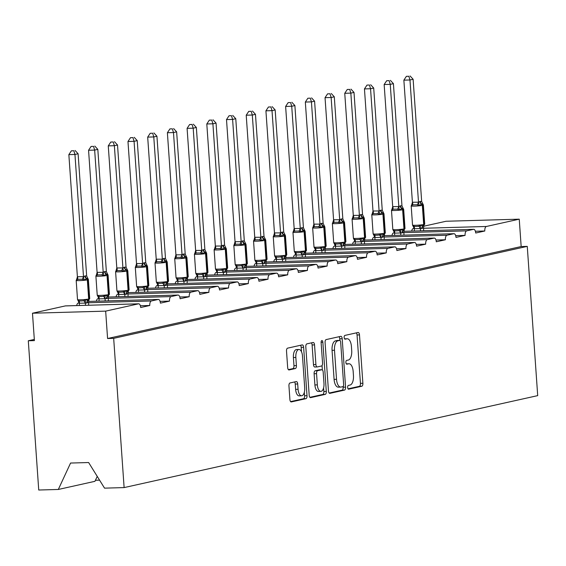 <?xml version="1.0" encoding="UTF-8"?>
<svg xmlns="http://www.w3.org/2000/svg" width="566" height="566" viewBox="0 0 566 566"><rect width="100%" height="100%" fill="white"/><g stroke="black" fill="none" stroke-linecap="round" stroke-linejoin="round"><path stroke-width="0.85" d="M347.651 387.491A1.889 0.877 88.4 0 0 348.571 389.189A1.889 0.877 88.4 0 0 348.649 389.182L361.823 386.245A2.703 1.252 88.4 0 0 362.877 383.288L359.488 334.902A2.703 1.252 88.4 0 0 358.172 332.475A2.703 1.252 88.4 0 0 358.066 332.49L344.885 335.419A1.889 0.877 88.4 0 0 344.149 337.492A1.889 0.877 88.4 0 0 345.076 339.19A1.889 0.877 88.4 0 0 345.154 339.183L346.859 338.801A8.653 4.004 88.4 0 1 347.213 338.758A8.653 4.004 88.4 0 1 351.429 346.519L351.705 350.552A8.653 4.004 88.4 0 1 348.345 360.04L346.64 360.415A1.889 0.877 88.4 0 0 345.897 362.495A1.889 0.877 88.4 0 0 346.824 364.193A1.889 0.877 88.4 0 0 346.901 364.179L348.606 363.804A8.653 4.004 88.4 0 1 348.96 363.754A8.653 4.004 88.4 0 1 353.177 371.522L353.453 375.555A8.653 4.004 88.4 0 1 350.092 385.036L348.387 385.418A1.889 0.877 88.4 0 0 347.651 387.491M290.004 382.97A2.703 1.252 88.4 0 0 288.95 385.934L289.905 399.511A2.703 1.252 88.4 0 0 291.221 401.938A2.703 1.252 88.4 0 0 291.327 401.924L305.965 398.669A2.703 1.252 88.4 0 0 307.013 395.705L303.631 347.319A2.703 1.252 88.4 0 0 302.315 344.899A2.703 1.252 88.4 0 0 302.202 344.906L287.57 348.161A2.703 1.252 88.4 0 0 286.516 351.125L287.662 367.525A2.703 1.252 88.4 0 0 288.985 369.952A2.703 1.252 88.4 0 0 289.092 369.938L295.353 368.544A2.703 1.252 88.4 0 0 296.407 365.579L295.841 357.45A7.231 3.346 88.4 0 1 298.947 349.484A7.231 3.346 88.4 0 1 302.47 355.972L304.699 387.823A7.231 3.346 88.4 0 1 301.586 395.79A7.231 3.346 88.4 0 1 298.07 389.302L297.695 383.996A2.703 1.252 88.4 0 0 296.379 381.569A2.703 1.252 88.4 0 0 296.266 381.583L290.004 382.97M527.264 246.38L113.674 338.341L124.117 487.588L537.7 395.627L527.264 246.38L521.166 246.557L519.248 219.169L486.406 226.471A4.132 1.91 88.4 0 0 484.8 230.999L475.702 233.022A4.132 1.91 -91.6 0 0 473.692 229.315A4.132 1.91 -91.6 0 0 473.523 229.336L466.702 230.857A4.132 1.91 88.4 0 0 465.089 235.385L455.998 237.409A4.132 1.91 -91.6 0 0 453.982 233.701A4.132 1.91 -91.6 0 0 453.812 233.723L446.991 235.237A4.132 1.91 88.4 0 0 445.385 239.765L436.287 241.788A4.132 1.91 -91.6 0 0 434.278 238.081A4.132 1.91 -91.6 0 0 434.108 238.102L427.288 239.616A4.132 1.91 88.4 0 0 425.682 244.151L416.583 246.168A4.132 1.91 -91.6 0 0 414.574 242.46A4.132 1.91 -91.6 0 0 414.404 242.481L407.577 244.003A4.132 1.91 88.4 0 0 405.971 248.531L396.879 250.554A4.132 1.91 -91.6 0 0 394.863 246.847A4.132 1.91 -91.6 0 0 394.693 246.868L387.873 248.382A4.132 1.91 88.4 0 0 386.267 252.91L377.168 254.933A4.132 1.91 -91.6 0 0 375.159 251.226A4.132 1.91 -91.6 0 0 374.989 251.247L368.169 252.761A4.132 1.91 88.4 0 0 366.556 257.297L357.464 259.313A4.132 1.91 -91.6 0 0 355.448 255.606A4.132 1.91 -91.6 0 0 355.278 255.627L348.458 257.148A4.132 1.91 88.4 0 0 346.852 261.676L337.753 263.699A4.132 1.91 -91.6 0 0 335.744 259.992A4.132 1.91 -91.6 0 0 335.574 260.013L328.754 261.527A4.132 1.91 88.4 0 0 327.148 266.055L318.05 268.079A4.132 1.91 -91.6 0 0 316.04 264.372A4.132 1.91 -91.6 0 0 315.87 264.393L309.043 265.907A4.132 1.91 88.4 0 0 307.437 270.442L298.346 272.458A4.132 1.91 -91.6 0 0 296.329 268.751A4.132 1.91 -91.6 0 0 296.16 268.772L289.339 270.293A4.132 1.91 88.4 0 0 287.733 274.821L278.635 276.845A4.132 1.91 -91.6 0 0 276.625 273.137A4.132 1.91 -91.6 0 0 276.456 273.159L269.635 274.673A4.132 1.91 88.4 0 0 268.022 279.201L258.931 281.224A4.132 1.91 -91.6 0 0 256.914 277.517A4.132 1.91 -91.6 0 0 256.752 277.538L249.924 279.052A4.132 1.91 88.4 0 0 248.318 283.587L239.227 285.604A4.132 1.91 -91.6 0 0 237.211 281.896A4.132 1.91 -91.6 0 0 237.041 281.918L230.22 283.439A4.132 1.91 88.4 0 0 228.614 287.967L219.516 289.99A4.132 1.91 -91.6 0 0 217.507 286.283A4.132 1.91 -91.6 0 0 217.337 286.304L210.517 287.818A4.132 1.91 88.4 0 0 208.904 292.346L199.812 294.37A4.132 1.91 -91.6 0 0 197.796 290.662A4.132 1.91 -91.6 0 0 197.626 290.683L190.806 292.197A4.132 1.91 88.4 0 0 189.2 296.733L180.101 298.749A4.132 1.91 -91.6 0 0 178.092 295.042A4.132 1.91 -91.6 0 0 177.922 295.063L171.102 296.584A4.132 1.91 88.4 0 0 169.496 301.112L160.397 303.135A4.132 1.91 -91.6 0 0 158.388 299.428A4.132 1.91 -91.6 0 0 158.218 299.449L151.391 300.963A4.132 1.91 88.4 0 0 149.785 305.491L140.693 307.515A4.132 1.91 -91.6 0 0 138.677 303.808A4.132 1.91 -91.6 0 0 138.507 303.829L105.665 311.13L32.481 313.217L34.399 340.605L28.3 340.774L34.314 339.437M328.464 390.936A2.703 1.252 88.4 0 0 329.78 393.363A2.703 1.252 88.4 0 0 329.893 393.349L344.524 390.094A2.703 1.252 88.4 0 0 345.578 387.13L342.197 338.744A2.703 1.252 88.4 0 0 340.874 336.324A2.703 1.252 88.4 0 0 340.767 336.338L326.136 339.586A2.703 1.252 88.4 0 0 325.082 342.55L328.464 390.936M325.245 394.382L310.614 397.636A2.703 1.252 88.4 0 1 310.501 397.65A2.703 1.252 88.4 0 1 309.185 395.224L305.803 346.838A2.703 1.252 88.4 0 1 306.85 343.873L313.111 342.487A2.703 1.252 88.4 0 1 313.224 342.472A2.703 1.252 88.4 0 1 314.54 344.899L315.913 364.518A2.703 1.252 88.4 0 0 317.229 366.945A2.703 1.252 88.4 0 0 317.342 366.931L321.495 366.004A2.703 1.252 88.4 0 0 322.549 363.039L321.12 342.614A1.889 0.877 88.4 0 1 321.934 340.527A1.889 0.877 88.4 0 1 322.853 342.225L326.299 391.417A2.703 1.252 88.4 0 1 325.245 394.382L322.804 394.452L309.885 397.325M95.428 480.279L99.574 480.159M140.375 305.76L149.785 305.491M160.079 301.381L169.496 301.112M179.79 296.994L189.2 296.733M199.494 292.615L208.904 292.346M219.198 288.236L228.614 287.967M238.909 283.849L248.318 283.587M258.612 279.47L268.022 279.201M278.323 275.09L287.733 274.821M298.027 270.704L307.437 270.442M317.731 266.324L327.148 266.055M337.442 261.945L346.852 261.676M357.146 257.558L366.556 257.297M376.857 253.179L386.267 252.91M396.561 248.799L405.971 248.531M416.265 244.413L425.682 244.151M435.976 240.034L445.385 239.765M455.68 235.654L465.089 235.385M475.383 231.268L484.8 230.999M32.481 313.217L65.331 305.916A4.132 1.91 -91.6 0 1 65.5 305.895A4.132 1.91 -91.6 0 1 65.67 305.902M79.198 302.831L78.214 303.051A4.132 1.91 88.4 0 0 76.7 305.576M98.901 298.452L97.918 298.671A4.132 1.91 88.4 0 0 96.404 301.19M118.612 294.065L117.629 294.285A4.132 1.91 88.4 0 0 116.108 296.81M138.316 289.686L137.333 289.905A4.132 1.91 88.4 0 0 135.819 292.431M158.02 285.306L157.037 285.526A4.132 1.91 88.4 0 0 155.523 288.044M177.731 280.92L176.748 281.139A4.132 1.91 88.4 0 0 175.227 283.665M197.435 276.541L196.452 276.76A4.132 1.91 88.4 0 0 194.937 279.286M217.139 272.161L216.162 272.373A4.132 1.91 88.4 0 0 214.641 274.899M236.85 267.775L235.866 267.994A4.132 1.91 88.4 0 0 234.352 270.52M256.554 263.395L255.57 263.615A4.132 1.91 88.4 0 0 254.056 266.14M276.265 259.016L275.281 259.228A4.132 1.91 88.4 0 0 273.76 261.754M295.968 254.629L294.985 254.849A4.132 1.91 88.4 0 0 293.471 257.374M315.672 250.25L314.689 250.469A4.132 1.91 88.4 0 0 313.175 252.995M335.383 245.87L334.4 246.083A4.132 1.91 88.4 0 0 332.886 248.608M355.087 241.484L354.104 241.703A4.132 1.91 88.4 0 0 352.59 244.229M374.798 237.104L373.815 237.324A4.132 1.91 88.4 0 0 372.294 239.85M394.502 232.725L393.519 232.937A4.132 1.91 88.4 0 0 392.005 235.463M414.206 228.339L413.222 228.558A4.132 1.91 88.4 0 0 411.708 231.084M423.807 226.202L446.072 221.256L519.248 219.169M113.674 338.341L107.582 338.518L105.665 311.13M107.582 338.518L521.166 246.557M97.239 476.388L94.947 481.319L58.312 489.463L38.736 490.022L28.3 340.774M124.117 487.588L104.54 488.147L88.629 462.535L70.58 463.045L58.312 489.463M348.96 363.754L346.519 363.825A8.653 4.004 88.4 0 0 346.3 363.846M347.213 338.758L344.772 338.829A8.653 4.004 88.4 0 0 344.553 338.85L346.859 338.801M348.04 388.842L359.382 386.316A2.703 1.252 88.4 0 0 360.436 383.352L357.054 334.973A2.703 1.252 88.4 0 0 356.354 332.872M339.869 340.407L339.756 338.815A2.703 1.252 88.4 0 0 339.055 336.713M329.164 393.037L342.083 390.165A2.703 1.252 88.4 0 0 343.137 387.201L343.088 386.543M342.897 386.635A1.889 0.877 88.4 0 0 343.633 384.562L340.661 342.09A1.889 0.877 88.4 0 0 339.741 340.392A1.889 0.877 88.4 0 0 339.664 340.399L337.867 340.803A8.653 4.004 88.4 0 0 334.499 350.283L336.529 379.312A8.653 4.004 88.4 0 0 340.746 387.08A8.653 4.004 88.4 0 0 341.1 387.038L342.897 386.635M337.378 340.463A1.889 0.877 88.4 0 0 337.301 340.463A1.889 0.877 88.4 0 0 337.223 340.47L339.664 340.399M340.746 387.08L338.305 387.151A8.653 4.004 88.4 0 1 334.089 379.383L332.058 350.354A8.653 4.004 88.4 0 1 335.426 340.874L337.223 340.47M317.123 366.938L314.901 367.001A2.703 1.252 88.4 0 1 314.795 367.016A2.703 1.252 88.4 0 1 313.472 364.589L312.107 344.963A2.703 1.252 88.4 0 0 311.406 342.862M322.047 365.579L322.351 369.945M323.603 387.887L323.858 391.488L326.299 391.417M317.335 384.88A7.231 3.346 88.4 0 0 320.858 391.368A7.231 3.346 88.4 0 0 323.971 383.401L323.186 372.18A2.703 1.252 88.4 0 0 321.87 369.754A2.703 1.252 88.4 0 0 321.757 369.768L317.604 370.695A2.703 1.252 88.4 0 0 316.557 373.659L317.335 384.88L314.901 384.951A7.231 3.346 88.4 0 0 318.425 391.439L320.858 391.368M319.542 369.831A2.703 1.252 88.4 0 0 319.429 369.824A2.703 1.252 88.4 0 0 319.323 369.839L321.757 369.768M314.901 384.951L314.116 373.73A2.703 1.252 88.4 0 1 315.163 370.765L319.323 369.839M322.804 394.452A2.703 1.252 88.4 0 0 323.858 391.488M301.586 395.79L299.152 395.86A7.231 3.346 88.4 0 1 295.629 389.373L295.254 384.059A2.703 1.252 88.4 0 0 294.561 381.958M298.947 349.484L296.513 349.555A7.231 3.346 88.4 0 0 293.4 357.521L295.841 357.45M288.363 369.626L292.919 368.615A2.703 1.252 88.4 0 0 293.966 365.65L293.4 357.521M301.501 351.79L301.19 347.39A2.703 1.252 88.4 0 0 300.496 345.288M290.599 401.612L303.525 398.74A2.703 1.252 88.4 0 0 304.572 395.775L304.331 392.309M423.12 204.644L421.953 204.071A1.38 1.217 77.5 0 1 422.724 205.288L422.342 205.366A5.922 0.467 176 0 1 414.383 206.123A5.922 0.467 176 0 1 411.192 205.932L412.536 225.098L413.024 226.075L412.798 225.473L414.114 226.372L416.229 226.485L418.691 226.244L420.425 225.261L423.085 225.792A1.38 1.217 -102.5 0 0 423.686 224.539L424.061 224.454A5.922 0.467 -4 0 0 424.726 224.193L423.382 205.019A5.922 0.467 176 0 1 422.724 205.288L424.061 224.454A1.38 1.217 77.5 0 1 423.467 225.707L424.726 224.193M420.255 201.404A3.028 2.674 -102.5 0 0 421.953 204.071L419.045 205.55L417.192 204.779L414.708 204.743L412.614 204.906L411.425 205.769L412.409 202.253L418.515 202.204L420.255 201.404L421.67 201.503L413.123 79.275L409.968 79.976L418.5 202.083M408.836 76.261L406.395 76.325L408.836 76.261L409.968 79.976L403.869 80.153L412.409 202.253M423.715 230.744L423.51 227.744L421.762 228.544L414.305 228.756L412.798 225.473M420.517 230.829L420.354 228.572M414.418 231.006L414.255 228.742M420.425 225.261L420.347 228.445M423.51 227.744L423.955 225.855M418.515 202.204L419.045 205.55M421.67 201.503L423.382 205.019M403.869 80.153L406.395 76.325M410.095 75.978L413.123 79.275M403.417 209.031L402.242 208.458A1.38 1.217 77.5 0 1 403.02 209.668L402.638 209.753A5.922 0.467 176 0 1 394.679 210.502A5.922 0.467 176 0 1 391.488 210.311L392.825 229.485L393.32 230.461L393.094 229.86L394.41 230.758L396.525 230.864L398.98 230.624L400.714 229.64L403.381 230.171A1.38 1.217 -102.5 0 0 403.975 228.919L404.357 228.834A5.922 0.467 -4 0 0 405.015 228.572L403.678 209.406A5.922 0.467 176 0 1 403.02 209.668L404.357 228.834A1.38 1.217 77.5 0 1 403.756 230.086L405.015 228.572M400.544 205.791A3.028 2.674 -102.5 0 0 402.242 208.458L399.341 209.936L397.481 209.158L395.004 209.13L392.903 209.286L391.714 210.149L392.747 206.618L398.804 206.59L400.544 205.791L401.966 205.882L393.42 83.655L390.257 84.355L398.797 206.463M389.125 80.641L386.691 80.712L389.125 80.641L390.257 84.355L384.158 84.532L392.698 206.64M404.011 235.123L403.799 232.124L402.058 232.923L394.601 233.142L393.094 229.86M400.806 235.215L400.65 232.951M394.707 235.385L394.552 233.121M400.714 229.64L400.643 232.824M403.799 232.124L404.244 230.235M398.804 206.59L399.341 209.936M401.966 205.882L403.19 208.43M384.158 84.532L386.691 80.712M390.391 80.358L393.42 83.655M373.61 234.84L373.39 234.239L374.699 235.138L376.815 235.251L379.277 235.003L381.01 234.02L383.67 234.55A1.38 1.217 -102.5 0 0 384.272 233.305L384.654 233.22A5.922 0.467 -4 0 0 385.312 232.951L383.974 213.785A5.922 0.467 176 0 1 383.309 214.047L384.654 233.22A1.38 1.217 77.5 0 1 384.052 234.465L385.312 232.951M383.706 213.41L382.156 212.922L379.63 214.316L377.777 213.538L373.199 213.672L372.011 214.535L373.044 210.998L379.1 210.969L380.84 210.17L382.255 210.269L373.709 88.041L370.553 88.742L379.093 210.849M369.421 85.02L366.987 85.091L369.421 85.02L370.553 88.742L364.454 88.912L372.994 211.019M384.3 239.503L384.095 236.51L382.354 237.303L374.897 237.522L373.39 234.239M381.102 239.595L380.946 237.331M375.003 239.772L374.848 237.508M381.01 234.02L380.932 237.211M384.095 236.51L384.54 234.621M379.1 210.969L379.63 214.316M382.255 210.269L383.974 213.785M364.454 88.912L366.987 85.091M370.68 84.744L373.709 88.041M364.002 217.79L362.834 217.217A1.38 1.217 77.5 0 1 363.605 218.434L363.223 218.511A5.922 0.467 176 0 1 355.264 219.268A5.922 0.467 176 0 1 352.073 219.077L353.417 238.244L353.906 239.22L353.679 238.619L354.995 239.517L357.111 239.63L359.573 239.39L361.306 238.406L363.966 238.937A1.38 1.217 -102.5 0 0 364.568 237.685L364.943 237.6A5.922 0.467 -4 0 0 365.608 237.338L364.263 218.165A5.922 0.467 176 0 1 363.605 218.434L364.943 237.6A1.38 1.217 77.5 0 1 364.341 238.852L365.608 237.338M361.136 214.556A3.028 2.674 -102.5 0 0 362.834 217.217L359.926 218.695L358.066 217.924L355.59 217.889L353.495 218.052L352.3 218.915L353.283 215.398L359.389 215.349L360.754 214.634L362.551 214.648L354.005 92.421L350.842 93.121L359.382 215.229M349.717 89.407L347.276 89.47L349.717 89.407L350.842 93.121L344.751 93.298L353.283 215.398M364.596 243.889L364.384 240.89L362.643 241.689L355.186 241.901L353.679 238.619M361.391 243.974L361.235 241.717M355.299 244.151L355.137 241.887M361.306 238.406L361.228 241.59M364.384 240.89L364.837 239.001M359.389 215.349L359.926 218.695M362.551 214.648L364.263 218.165M344.751 93.298L347.276 89.47M350.977 89.124L354.005 92.421M344.291 222.176L343.123 221.603A1.38 1.217 77.5 0 1 343.895 222.813L343.52 222.898A5.922 0.467 176 0 1 335.56 223.648A5.922 0.467 176 0 1 332.369 223.457L333.707 242.63L334.202 243.606L333.975 243.005L335.284 243.904L337.4 244.01L339.862 243.769L341.595 242.786L344.255 243.316A1.38 1.217 -102.5 0 0 344.857 242.064L345.239 241.979A5.922 0.467 -4 0 0 345.897 241.717L344.56 222.551A5.922 0.467 176 0 1 343.895 222.813L345.239 241.979A1.38 1.217 77.5 0 1 344.637 243.231L345.897 241.717M341.425 218.936A3.028 2.674 -102.5 0 0 343.123 221.603L340.216 223.082L338.362 222.304L335.886 222.275L333.784 222.431L332.596 223.294L333.629 219.764L339.685 219.735L341.425 218.936L342.847 219.028L334.294 96.8L331.138 97.501L339.678 219.608M330.006 93.786L327.572 93.857L330.006 93.786L331.138 97.501L325.04 97.677L333.579 219.785M344.892 248.269L344.68 245.269L342.939 246.069L335.482 246.288L333.975 243.005M341.687 248.361L341.531 246.097M335.588 248.531L335.433 246.267M341.595 242.786L341.517 245.977M344.68 245.269L345.126 243.38M339.685 219.735L340.216 223.082M342.847 219.028L344.56 222.551M325.04 97.677L327.572 93.857M331.266 93.503L334.294 96.8M324.587 226.556L323.419 225.983A1.38 1.217 77.5 0 1 324.191 227.192L323.809 227.277A5.922 0.467 176 0 1 315.849 228.034A5.922 0.467 176 0 1 312.658 227.843L314.003 247.009L314.491 247.986L314.264 247.384L315.58 248.283L317.696 248.396L320.158 248.149L321.891 247.165L324.551 247.696A1.38 1.217 -102.5 0 0 325.153 246.451L325.528 246.366A5.922 0.467 -4 0 0 326.193 246.097L324.849 226.931A5.922 0.467 176 0 1 324.191 227.192L325.528 246.366A1.38 1.217 77.5 0 1 324.934 247.611L326.193 246.097M321.721 223.315A3.028 2.674 -102.5 0 0 323.419 225.983L320.512 227.461L318.658 226.683L316.175 226.655L314.08 226.817L312.892 227.681L313.918 224.143L319.981 224.115L321.721 223.315L323.136 223.414L314.59 101.187L311.434 101.887L319.974 223.995M310.302 98.166L307.862 98.236L310.302 98.166L311.434 101.887L305.336 102.057L313.875 224.164M325.181 252.648L324.976 249.656L323.236 250.448L315.778 250.667L314.264 247.384M321.983 252.74L321.821 250.476M315.885 252.917L315.722 250.653M321.891 247.165L321.813 250.356M324.976 249.656L325.422 247.767M319.981 224.115L320.512 227.461M323.136 223.414L324.849 226.931M305.336 102.057L307.862 98.236M311.562 97.89L314.59 101.187M304.883 230.935L303.709 230.362A1.38 1.217 77.5 0 1 304.487 231.579L304.105 231.657A5.922 0.467 176 0 1 296.145 232.414A5.922 0.467 176 0 1 292.955 232.223L294.292 251.389L294.787 252.365L294.561 251.764L295.877 252.662L297.992 252.776L300.447 252.535L302.18 251.552L304.848 252.082A1.38 1.217 -102.5 0 0 305.449 250.83L305.824 250.745A5.922 0.467 -4 0 0 306.489 250.483L305.145 231.31A5.922 0.467 176 0 1 304.487 231.579L305.824 250.745A1.38 1.217 77.5 0 1 305.223 251.997L306.489 250.483M302.011 227.702A3.028 2.674 -102.5 0 0 303.709 230.362L300.808 231.841L298.947 231.07L296.471 231.034L294.377 231.197L293.181 232.06L294.164 228.544L300.27 228.494L301.636 227.78L303.433 227.794L294.886 105.566L291.723 106.266L300.263 228.374M290.591 102.552L288.158 102.616L290.591 102.552L291.723 106.266L285.625 106.443L294.164 228.544M305.477 257.035L305.265 254.035L303.525 254.834L296.068 255.047L294.561 251.764M302.272 257.127L302.117 254.863M296.174 257.297L296.018 255.033M302.18 251.552L302.11 254.735M305.265 254.035L305.711 252.146M300.27 228.494L300.808 231.841M303.433 227.794L305.145 231.31M285.625 106.443L288.158 102.616M291.858 102.269L294.886 105.566M285.172 235.322L284.005 234.749A1.38 1.217 77.5 0 1 284.776 235.958L284.401 236.043A5.922 0.467 176 0 1 276.434 236.793A5.922 0.467 176 0 1 273.251 236.602L274.588 255.775L275.083 256.752L274.857 256.15L276.166 257.049L278.281 257.155L280.743 256.914L282.476 255.931L285.137 256.462A1.38 1.217 -102.5 0 0 285.738 255.209L286.12 255.125A5.922 0.467 -4 0 0 286.778 254.863L285.441 235.697A5.922 0.467 176 0 1 284.776 235.958L286.12 255.125A1.38 1.217 77.5 0 1 285.519 256.377L286.778 254.863M282.307 232.081A3.028 2.674 -102.5 0 0 284.005 234.749L281.097 236.227L279.243 235.449L276.76 235.421L274.666 235.576L273.477 236.446L274.51 232.909L280.566 232.881L281.925 232.166L283.729 232.173L275.175 109.946L272.02 110.653L280.559 232.753M270.888 106.932L268.454 107.002L270.888 106.932L272.02 110.653L265.921 110.823L274.46 232.93M285.766 261.414L285.561 258.414L283.821 259.214L276.364 259.433L274.857 256.15M282.568 261.506L282.413 259.242M276.47 261.676L276.314 259.412M282.476 255.931L282.399 259.122M285.561 258.414L286.007 256.525M280.566 232.881L281.097 236.227M283.729 232.173L285.441 235.697M265.921 110.823L268.454 107.002M272.147 106.649L275.175 109.946M265.468 239.701L264.301 239.128A1.38 1.217 77.5 0 1 265.072 240.338L264.69 240.423A5.922 0.467 176 0 1 256.731 241.18A5.922 0.467 176 0 1 253.54 240.989L254.884 260.155L255.372 261.131L255.146 260.53L256.462 261.428L258.577 261.542L261.039 261.301L262.773 260.31L265.433 260.841A1.38 1.217 -102.5 0 0 266.034 259.596L266.409 259.511A5.922 0.467 -4 0 0 267.074 259.242L265.73 240.076A5.922 0.467 176 0 1 265.072 240.338L266.409 259.511A1.38 1.217 77.5 0 1 265.815 260.756L267.074 259.242M262.603 236.461A3.028 2.674 -102.5 0 0 264.301 239.128L261.393 240.607L259.532 239.828L257.056 239.8L254.962 239.963L253.766 240.826L254.799 237.288L260.855 237.26L262.603 236.461L264.018 236.56L255.471 114.332L252.316 115.032L260.848 237.14M251.184 111.311L248.743 111.382L251.184 111.311L252.316 115.032L246.217 115.202L254.75 237.31M266.062 265.794L265.85 262.801L264.11 263.593L256.653 263.813L255.146 260.53M262.865 265.886L262.702 263.622M256.766 266.062L256.603 263.798M262.773 260.31L262.695 263.501M265.85 262.801L266.303 260.912M260.855 237.26L261.393 240.607M264.018 236.56L265.73 240.076M246.217 115.202L248.743 111.382M252.443 111.035L255.471 114.332M245.757 244.08L244.59 243.507A1.38 1.217 77.5 0 1 245.361 244.724L244.986 244.809A5.922 0.467 176 0 1 237.027 245.559A5.922 0.467 176 0 1 233.836 245.368L235.173 264.534L235.668 265.511L235.442 264.909L236.758 265.808L238.866 265.921L241.328 265.68L243.062 264.697L245.729 265.228A1.38 1.217 -102.5 0 0 246.323 263.975L246.705 263.89A5.922 0.467 -4 0 0 247.363 263.629L246.026 244.455A5.922 0.467 176 0 1 245.361 244.724L246.705 263.89A1.38 1.217 77.5 0 1 246.104 265.143L247.363 263.629M242.892 240.847A3.028 2.674 -102.5 0 0 244.59 243.507L241.689 244.986L239.828 244.215L237.352 244.179L235.251 244.342L234.062 245.205L235.046 241.689L241.151 241.64L242.517 240.925L244.314 240.939L235.767 118.711L232.605 119.412L241.144 241.519M231.473 115.697L229.039 115.761L231.473 115.697L232.605 119.412L226.506 119.589L235.046 241.689M246.359 270.18L246.146 267.18L244.406 267.98L236.949 268.192L235.442 264.909M243.154 270.272L242.998 268.008M237.055 270.442L236.899 268.178M243.062 264.697L242.984 267.881M246.146 267.18L246.592 265.291M241.151 241.64L241.689 244.986M244.314 240.939L246.026 244.455M226.506 119.589L229.039 115.761M232.739 115.414L235.767 118.711M226.053 248.467L224.886 247.894A1.38 1.217 77.5 0 1 225.657 249.104L225.282 249.189A5.922 0.467 176 0 1 217.316 249.939A5.922 0.467 176 0 1 214.125 249.748L215.469 268.921L215.964 269.897L215.731 269.296L217.047 270.194L219.162 270.3L221.624 270.06L223.358 269.076L226.018 269.607A1.38 1.217 -102.5 0 0 226.619 268.355L227.001 268.27A5.922 0.467 -4 0 0 227.659 268.008L226.322 248.842A5.922 0.467 176 0 1 225.657 249.104L227.001 268.27A1.38 1.217 77.5 0 1 226.4 269.522L227.659 268.008M223.188 245.227A3.028 2.674 -102.5 0 0 224.886 247.894L221.978 249.373L220.124 248.594L217.641 248.566L215.547 248.722L214.358 249.592L215.384 246.054L221.448 246.026L222.806 245.311L224.603 245.319L216.056 123.091L212.901 123.798L221.44 245.899M211.769 120.077L209.328 120.148L211.769 120.077L212.901 123.798L206.802 123.968L215.342 246.076M226.648 274.56L226.442 271.56L224.702 272.359L217.245 272.579L215.731 269.296M223.45 274.651L223.287 272.387M217.351 274.821L217.188 272.557M223.358 269.076L223.28 272.267M226.442 271.56L226.888 269.671M221.448 246.026L221.978 249.373M224.603 245.319L226.322 248.842M206.802 123.968L209.328 120.148M213.028 119.794L216.056 123.091M206.349 252.846L205.182 252.273A1.38 1.217 77.5 0 1 205.953 253.483L205.571 253.568A5.922 0.467 176 0 1 197.612 254.325A5.922 0.467 176 0 1 194.421 254.134L195.765 273.3L196.253 274.277L196.027 273.675L197.343 274.574L199.458 274.687L201.913 274.446L203.647 273.456L206.314 273.986A1.38 1.217 -102.5 0 0 206.915 272.741L207.29 272.656A5.922 0.467 -4 0 0 207.955 272.387L206.611 253.221A5.922 0.467 176 0 1 205.953 253.483L207.29 272.656A1.38 1.217 77.5 0 1 206.689 273.909L207.955 272.387M203.477 249.606A3.028 2.674 -102.5 0 0 205.182 252.273L202.274 253.752L200.414 252.974L197.937 252.945L195.843 253.108L194.647 253.971L195.68 250.434L201.737 250.405L203.477 249.606L204.899 249.705L196.352 127.477L193.19 128.178L201.729 250.285M192.058 124.456L189.624 124.527L192.058 124.456L193.19 128.178L187.091 128.348L195.631 250.455M206.944 278.939L206.732 275.946L204.991 276.739L197.534 276.958L196.027 273.675M203.739 279.031L203.583 276.767M197.64 279.208L197.484 276.944M203.647 273.456L203.576 276.647M206.732 275.946L207.184 274.057M201.737 250.405L202.274 253.752M204.899 249.705L206.611 253.221M187.091 128.348L189.624 124.527M193.324 124.18L196.352 127.477M186.639 257.226L185.471 256.653A1.38 1.217 77.5 0 1 186.242 257.87L185.867 257.954A5.922 0.467 176 0 1 177.908 258.704A5.922 0.467 176 0 1 174.717 258.513L176.054 277.68L176.55 278.656L176.323 278.055L177.632 278.953L179.747 279.066L182.21 278.826L183.943 277.842L186.603 278.373A1.38 1.217 -102.5 0 0 187.205 277.121L187.587 277.036A5.922 0.467 -4 0 0 188.245 276.774L186.907 257.601A5.922 0.467 176 0 1 186.242 257.87L187.587 277.036A1.38 1.217 77.5 0 1 186.985 278.288L188.245 276.774M183.773 253.993A3.028 2.674 -102.5 0 0 185.471 256.653L182.563 258.138L180.71 257.36L178.226 257.325L176.132 257.488L174.944 258.351L175.927 254.834L182.033 254.785L183.391 254.07L185.195 254.084L176.642 131.857L173.486 132.557L182.026 254.665M172.354 128.843L169.92 128.906L172.354 128.843L173.486 132.557L167.387 132.734L175.927 254.834M187.233 283.325L187.028 280.326L185.287 281.125L177.83 281.337L176.323 278.055M184.035 283.417L183.879 281.153M177.936 283.587L177.781 281.323M183.943 277.842L183.865 281.026M187.028 280.326L187.473 278.437M182.033 254.785L182.563 258.138M185.195 254.084L186.412 256.631M167.387 132.734L169.92 128.906M173.613 128.56L176.642 131.857M166.935 261.612L165.767 261.039A1.38 1.217 77.5 0 1 166.538 262.249L166.156 262.334A5.922 0.467 176 0 1 158.197 263.084A5.922 0.467 176 0 1 155.006 262.893L156.35 282.066L156.839 283.042L156.612 282.441L157.928 283.34L160.044 283.446L162.506 283.205L164.239 282.222L166.899 282.752A1.38 1.217 -102.5 0 0 167.501 281.5L167.876 281.415A5.922 0.467 -4 0 0 168.541 281.153L167.196 261.987A5.922 0.467 176 0 1 166.538 262.249L167.876 281.415A1.38 1.217 77.5 0 1 167.281 282.667L168.541 281.153M164.069 258.372A3.028 2.674 -102.5 0 0 165.767 261.039L162.859 262.518L161.006 261.74L158.522 261.711L156.428 261.867L155.24 262.737L156.266 259.2L162.329 259.171L163.687 258.457L165.484 258.464L156.938 136.236L153.782 136.944L162.315 259.044M152.65 133.222L150.209 133.293L152.65 133.222L153.782 136.944L147.684 137.114L156.223 259.221M167.529 287.705L167.324 284.705L165.576 285.505L158.119 285.724L156.612 282.441M164.331 287.797L164.168 285.533M158.232 287.967L158.07 285.71M164.239 282.222L164.161 285.413M167.324 284.705L167.769 282.816M162.329 259.171L162.859 262.518M165.484 258.464L167.196 261.987M147.684 137.114L150.209 133.293M153.91 132.939L156.938 136.236M147.224 265.992L146.056 265.419A1.38 1.217 77.5 0 1 146.835 266.628L146.453 266.713A5.922 0.467 176 0 1 138.493 267.47A5.922 0.467 176 0 1 135.302 267.279L136.639 286.446L137.135 287.422L136.908 286.82L138.224 287.719L140.34 287.832L142.795 287.592L144.528 286.601L147.195 287.132A1.38 1.217 -102.5 0 0 147.79 285.887L148.172 285.802A5.922 0.467 -4 0 0 148.83 285.533L147.493 266.367A5.922 0.467 176 0 1 146.835 266.628L148.172 285.802A1.38 1.217 77.5 0 1 147.57 287.054L148.83 285.533M144.358 262.751A3.028 2.674 -102.5 0 0 146.056 265.419L143.156 266.897L141.295 266.119L138.819 266.091L136.717 266.253L135.529 267.117L136.562 263.579L142.618 263.551L144.358 262.751L145.78 262.85L137.234 140.623L134.071 141.323L142.611 263.431M132.939 137.602L130.505 137.672L132.939 137.602L134.071 141.323L127.973 141.493L136.512 263.6M147.825 292.084L147.613 289.092L145.872 289.884L138.415 290.103L136.908 286.82M144.62 292.176L144.464 289.912M138.521 292.353L138.366 290.089M144.528 286.601L144.457 289.792M147.613 289.092L148.059 287.203M142.618 263.551L143.156 266.897M145.78 262.85L147.493 266.367M127.973 141.493L130.505 137.672M134.206 137.326L137.234 140.623M117.424 291.801L117.197 291.2L118.513 292.098L120.629 292.212L123.091 291.971L124.824 290.988L127.484 291.518A1.38 1.217 -102.5 0 0 128.086 290.266L128.468 290.181A5.922 0.467 -4 0 0 129.126 289.919L127.789 270.746A5.922 0.467 176 0 1 127.124 271.015L128.468 290.181A1.38 1.217 77.5 0 1 127.866 291.433L129.126 289.919M127.52 270.371L125.97 269.883L123.445 271.284L121.591 270.506L117.013 270.633L115.825 271.496L116.808 267.98L122.914 267.93L124.654 267.138L126.069 267.23L117.523 145.002L114.367 145.703L122.907 267.81M113.235 141.988L110.794 142.052L113.235 141.988L114.367 145.703L108.269 145.879L116.808 267.98M128.114 296.471L127.909 293.471L126.168 294.27L118.711 294.49L117.197 291.2M124.916 296.563L124.753 294.299M118.818 296.733L118.662 294.469M124.824 290.988L124.746 294.171M127.909 293.471L128.355 291.582M122.914 267.93L123.445 271.284M126.069 267.23L127.789 270.746M108.269 145.879L110.794 142.052M114.495 141.705L117.523 145.002M107.816 274.758L106.649 274.185A1.38 1.217 77.5 0 1 107.42 275.394L107.038 275.479A5.922 0.467 176 0 1 99.078 276.229A5.922 0.467 176 0 1 95.887 276.038L97.232 295.211L97.72 296.188L97.494 295.586L98.809 296.485L100.925 296.598L103.387 296.351L105.12 295.367L107.781 295.898A1.38 1.217 -102.5 0 0 108.382 294.645L108.757 294.561A5.922 0.467 -4 0 0 109.422 294.299L108.078 275.133A5.922 0.467 176 0 1 107.42 275.394L108.757 294.561A1.38 1.217 77.5 0 1 108.156 295.813L109.422 294.299M104.951 271.517A3.028 2.674 -102.5 0 0 106.649 274.185L103.741 275.663L101.88 274.885L99.404 274.857L97.31 275.012L96.114 275.883L97.147 272.345L103.203 272.317L104.569 271.602L106.366 271.609L97.819 149.382L94.656 150.089L103.196 272.189M93.531 146.368L91.091 146.438L93.531 146.368L94.656 150.089L88.565 150.259L97.097 272.366M108.41 300.85L108.198 297.85L106.458 298.65L99 298.869L97.494 295.586M105.205 300.942L105.05 298.678M99.114 301.112L98.951 298.855M105.12 295.367L105.043 298.558M108.198 297.85L108.651 295.961M103.203 272.317L103.741 275.663M106.366 271.609L108.078 275.133M88.565 150.259L91.091 146.438M94.791 146.085L97.819 149.382M88.105 279.137L86.938 278.564A1.38 1.217 77.5 0 1 87.709 279.774L87.334 279.859A5.922 0.467 176 0 1 79.374 280.616A5.922 0.467 176 0 1 76.184 280.425L77.521 299.591L78.016 300.567L77.79 299.966L79.099 300.864L81.214 300.978L83.676 300.737L85.409 299.747L88.07 300.277A1.38 1.217 -102.5 0 0 88.671 299.032L89.053 298.947A5.922 0.467 -4 0 0 89.711 298.685L88.374 279.512A5.922 0.467 176 0 1 87.709 279.774L89.053 298.947A1.38 1.217 77.5 0 1 88.452 300.199L89.711 298.685M85.24 275.897A3.028 2.674 -102.5 0 0 86.938 278.564L84.03 280.043L82.176 279.264L79.7 279.236L77.599 279.399L76.41 280.262L77.443 276.724L83.499 276.696L85.24 275.897L86.662 275.996L78.108 153.768L74.953 154.468L83.492 276.576M73.821 150.747L71.387 150.818L73.821 150.747L74.953 154.468L68.854 154.638L77.393 276.746M88.699 305.23L88.494 302.237L86.754 303.029L79.297 303.249L77.79 299.966M85.501 305.322L85.346 303.058M79.403 305.499L79.247 303.235M85.409 299.747L85.332 302.937M88.494 302.237L88.94 300.348M83.499 276.696L84.03 280.043M86.662 275.996L88.374 279.512M68.854 154.638L71.387 150.818M75.08 150.471L78.108 153.768M65.331 305.916L138.507 303.829M78.214 303.051L79.226 303.022M88.529 302.753L151.391 300.963M158.388 299.428L88.572 301.416L158.218 299.449M97.918 298.671L98.93 298.636M108.233 298.374L171.102 296.584M178.092 295.042L108.276 297.037L177.922 295.063M117.629 294.285L118.641 294.256M127.944 293.995L190.806 292.197M197.796 290.662L127.987 292.65L197.626 290.683M137.333 289.905L138.345 289.877M147.648 289.608L210.517 287.818M217.507 286.283L147.691 288.271L217.337 286.304M157.037 285.526L158.055 285.49M167.359 285.229L230.22 283.439M167.394 283.906L237.041 281.918M176.748 281.139L177.759 281.111M187.063 280.849L249.924 279.052M187.098 279.526L256.752 277.538M196.452 276.76L197.463 276.732M206.767 276.463L269.635 274.673M206.809 275.14L276.456 273.159M216.162 272.373L217.174 272.345M226.478 272.083L289.339 270.293M296.329 268.751L226.52 270.746L296.16 268.772M235.866 267.994L236.878 267.966M246.182 267.704L309.043 265.907M316.04 264.372L246.224 266.36L315.87 264.393M255.57 263.615L256.589 263.586M265.886 263.317L328.754 261.527M335.744 259.992L265.928 261.98L335.574 260.013M275.281 259.228L276.293 259.2M285.597 258.938L348.458 257.148M285.632 257.615L355.278 255.627M294.985 254.849L295.997 254.82M305.3 254.559L368.169 252.761M305.343 253.235L374.989 251.247M314.689 250.469L315.708 250.441M325.011 250.172L387.873 248.382M325.047 248.849L394.693 246.868M334.4 246.083L335.412 246.054M344.715 245.793L407.577 244.003M344.751 244.47L414.404 242.481M354.104 241.703L355.115 241.675M364.419 241.413L427.288 239.616M364.462 240.083L434.108 238.102M373.815 237.324L374.826 237.295M384.13 237.027L446.991 235.237M453.982 233.701L384.173 235.689L453.812 233.723M393.519 232.937L394.53 232.909M403.834 232.647L466.702 230.857M473.692 229.315L403.876 231.303L473.523 229.336M413.222 228.558L414.241 228.53M423.545 228.268L486.406 226.471M346.314 363.867L348.606 363.804M357.054 334.973L359.488 334.902M360.436 383.352L362.877 383.288M359.382 386.316L361.823 386.245M339.756 338.815L342.197 338.744M343.137 387.201L345.578 387.13M342.083 390.165L344.524 390.094M335.426 340.874L337.867 340.803M332.058 350.354L334.499 350.283M334.089 379.383L336.529 379.312M312.107 344.963L314.54 344.899M313.472 364.589L315.913 364.518M321.113 342.281L322.853 342.225M315.163 370.765L317.604 370.695M314.116 373.73L316.557 373.659M295.254 384.059L297.695 383.996M295.629 389.373L298.07 389.302M293.966 365.65L296.407 365.579M292.919 368.615L295.353 368.544M301.19 347.39L303.631 347.319M304.572 395.775L307.013 395.705M303.525 398.74L305.965 398.669M412.536 225.098A5.922 0.467 -4 0 0 415.727 225.289A5.922 0.467 -4 0 0 423.686 224.539L422.342 205.366A1.38 1.217 -102.5 0 0 421.571 204.156A3.028 2.674 -102.5 0 1 419.873 201.489M421.762 228.544A3.028 2.674 -102.5 0 1 423.085 225.792L423.467 225.707A3.028 2.674 -102.5 0 0 422.144 228.459M414.114 226.372A3.028 1.266 -72.3 0 1 414.305 228.756M418.691 226.244A3.028 1.408 -111.5 0 1 420.312 228.586M412.451 202.239A3.028 1.408 -111.5 0 1 412.614 204.906M418.451 202.069A3.028 1.266 -72.3 0 1 417.192 204.779M392.825 229.485A5.922 0.467 -4 0 0 396.016 229.676A5.922 0.467 -4 0 0 403.975 228.919L402.638 209.753A1.38 1.217 -102.5 0 0 401.867 208.543A3.028 2.674 -102.5 0 1 400.169 205.875M402.058 232.923A3.028 2.674 -102.5 0 1 403.381 230.171L403.756 230.086A3.028 2.674 -102.5 0 0 402.44 232.838M394.41 230.758A3.028 1.266 -72.3 0 1 394.601 233.142M398.98 230.624A3.028 1.408 -111.5 0 1 400.601 232.973M392.747 206.618A3.028 1.408 -111.5 0 1 392.903 209.286M398.747 206.449A3.028 1.266 -72.3 0 1 397.481 209.158M371.784 214.698L373.121 233.864A5.922 0.467 -4 0 0 376.312 234.055A5.922 0.467 -4 0 0 384.272 233.305L382.934 214.132A5.922 0.467 176 0 1 374.968 214.889A5.922 0.467 176 0 1 371.784 214.698L372.371 213.439M380.84 210.17A3.028 2.674 -102.5 0 0 382.538 212.837A1.38 1.217 77.5 0 1 383.309 214.047L382.934 214.132A1.38 1.217 -102.5 0 0 382.156 212.922A3.028 2.674 -102.5 0 1 380.458 210.255M382.354 237.303A3.028 2.674 -102.5 0 1 383.67 234.55L384.052 234.465A3.028 2.674 -102.5 0 0 382.729 237.218M374.699 235.138A3.028 1.266 -72.3 0 1 374.897 237.522M379.277 235.003A3.028 1.408 -111.5 0 1 380.897 237.352M373.044 210.998A3.028 1.408 -111.5 0 1 373.199 213.672M379.043 210.828A3.028 1.266 -72.3 0 1 377.777 213.538M353.417 238.244A5.922 0.467 -4 0 0 356.601 238.435A5.922 0.467 -4 0 0 364.568 237.685L363.223 218.511A1.38 1.217 -102.5 0 0 362.452 217.302A3.028 2.674 -102.5 0 1 360.754 214.634M362.643 241.689A3.028 2.674 -102.5 0 1 363.966 238.937L364.341 238.852A3.028 2.674 -102.5 0 0 363.025 241.604M354.995 239.517A3.028 1.266 -72.3 0 1 355.186 241.901M359.573 239.39A3.028 1.408 -111.5 0 1 361.186 241.732M353.333 215.384A3.028 1.408 -111.5 0 1 353.495 218.052M359.332 215.214A3.028 1.266 -72.3 0 1 358.066 217.924M333.707 242.63A5.922 0.467 -4 0 0 336.897 242.821A5.922 0.467 -4 0 0 344.857 242.064L343.52 222.898A1.38 1.217 -102.5 0 0 342.748 221.688A3.028 2.674 -102.5 0 1 341.05 219.021M342.939 246.069A3.028 2.674 -102.5 0 1 344.255 243.316L344.637 243.231A3.028 2.674 -102.5 0 0 343.314 245.984M335.284 243.904A3.028 1.266 -72.3 0 1 335.482 246.288M339.862 243.769A3.028 1.408 -111.5 0 1 341.482 246.118M333.629 219.764A3.028 1.408 -111.5 0 1 333.784 222.431M339.628 219.594A3.028 1.266 -72.3 0 1 338.362 222.304M314.003 247.009A5.922 0.467 -4 0 0 317.193 247.2A5.922 0.467 -4 0 0 325.153 246.451L323.809 227.277A1.38 1.217 -102.5 0 0 323.037 226.067A3.028 2.674 -102.5 0 1 321.339 223.4M323.236 250.448A3.028 2.674 -102.5 0 1 324.551 247.696L324.934 247.611A3.028 2.674 -102.5 0 0 323.611 250.363M315.58 248.283A3.028 1.266 -72.3 0 1 315.778 250.667M320.158 248.149A3.028 1.408 -111.5 0 1 321.778 250.497M313.918 224.143A3.028 1.408 -111.5 0 1 314.08 226.817M319.917 223.973A3.028 1.266 -72.3 0 1 318.658 226.683M294.292 251.389A5.922 0.467 -4 0 0 297.483 251.58A5.922 0.467 -4 0 0 305.449 250.83L304.105 231.657A1.38 1.217 -102.5 0 0 303.334 230.447A3.028 2.674 -102.5 0 1 301.636 227.78M303.525 254.834A3.028 2.674 -102.5 0 1 304.848 252.082L305.223 251.997A3.028 2.674 -102.5 0 0 303.907 254.75M295.877 252.662A3.028 1.266 -72.3 0 1 296.068 255.047M300.447 252.535A3.028 1.408 -111.5 0 1 302.067 254.877M294.214 228.53A3.028 1.408 -111.5 0 1 294.377 231.197M300.213 228.36A3.028 1.266 -72.3 0 1 298.947 231.07M274.588 255.775A5.922 0.467 -4 0 0 277.779 255.966A5.922 0.467 -4 0 0 285.738 255.209L284.401 236.043A1.38 1.217 -102.5 0 0 283.63 234.833A3.028 2.674 -102.5 0 1 281.925 232.166M283.821 259.214A3.028 2.674 -102.5 0 1 285.137 256.462L285.519 256.377A3.028 2.674 -102.5 0 0 284.196 259.129M276.166 257.049A3.028 1.266 -72.3 0 1 276.364 259.433M280.743 256.914A3.028 1.408 -111.5 0 1 282.363 259.263M274.51 232.909A3.028 1.408 -111.5 0 1 274.666 235.576M280.51 232.739A3.028 1.266 -72.3 0 1 279.243 235.449M254.884 260.155A5.922 0.467 -4 0 0 258.075 260.346A5.922 0.467 -4 0 0 266.034 259.596L264.69 240.423A1.38 1.217 -102.5 0 0 263.919 239.213A3.028 2.674 -102.5 0 1 262.221 236.546M264.11 263.593A3.028 2.674 -102.5 0 1 265.433 260.841L265.815 260.756A3.028 2.674 -102.5 0 0 264.492 263.508M256.462 261.428A3.028 1.266 -72.3 0 1 256.653 263.813M261.039 261.301A3.028 1.408 -111.5 0 1 262.652 263.643M254.799 237.288A3.028 1.408 -111.5 0 1 254.962 239.963M260.799 237.119A3.028 1.266 -72.3 0 1 259.532 239.828M235.173 264.534A5.922 0.467 -4 0 0 238.364 264.725A5.922 0.467 -4 0 0 246.323 263.975L244.986 244.809A1.38 1.217 -102.5 0 0 244.215 243.592A3.028 2.674 -102.5 0 1 242.517 240.925M244.406 267.98A3.028 2.674 -102.5 0 1 245.729 265.228L246.104 265.143A3.028 2.674 -102.5 0 0 244.788 267.895M236.758 265.808A3.028 1.266 -72.3 0 1 236.949 268.192M241.328 265.68A3.028 1.408 -111.5 0 1 242.948 268.022M235.095 241.675A3.028 1.408 -111.5 0 1 235.251 244.342M241.095 241.505A3.028 1.266 -72.3 0 1 239.828 244.215M215.469 268.921A5.922 0.467 -4 0 0 218.66 269.112A5.922 0.467 -4 0 0 226.619 268.355L225.282 249.189A1.38 1.217 -102.5 0 0 224.504 247.979A3.028 2.674 -102.5 0 1 222.806 245.311M224.702 272.359A3.028 2.674 -102.5 0 1 226.018 269.607L226.4 269.522A3.028 2.674 -102.5 0 0 225.077 272.274M217.047 270.194A3.028 1.266 -72.3 0 1 217.245 272.579M221.624 270.06A3.028 1.408 -111.5 0 1 223.245 272.409M215.384 246.054A3.028 1.408 -111.5 0 1 215.547 248.722M221.391 245.885A3.028 1.266 -72.3 0 1 220.124 248.594M195.765 273.3A5.922 0.467 -4 0 0 198.949 273.491A5.922 0.467 -4 0 0 206.915 272.741L205.571 253.568A1.38 1.217 -102.5 0 0 204.8 252.358A3.028 2.674 -102.5 0 1 203.102 249.691M204.991 276.739A3.028 2.674 -102.5 0 1 206.314 273.986L206.689 273.909A3.028 2.674 -102.5 0 0 205.373 276.654M197.343 274.574A3.028 1.266 -72.3 0 1 197.534 276.958M201.913 274.446A3.028 1.408 -111.5 0 1 203.534 276.788M195.68 250.434A3.028 1.408 -111.5 0 1 195.843 253.108M201.68 250.264A3.028 1.266 -72.3 0 1 200.414 252.974M176.054 277.68A5.922 0.467 -4 0 0 179.245 277.871A5.922 0.467 -4 0 0 187.205 277.121L185.867 257.954A1.38 1.217 -102.5 0 0 185.096 256.738A3.028 2.674 -102.5 0 1 183.391 254.07M185.287 281.125A3.028 2.674 -102.5 0 1 186.603 278.373L186.985 278.288A3.028 2.674 -102.5 0 0 185.662 281.04M177.632 278.953A3.028 1.266 -72.3 0 1 177.83 281.337M182.21 278.826A3.028 1.408 -111.5 0 1 183.83 281.168M175.976 254.82A3.028 1.408 -111.5 0 1 176.132 257.488M181.976 254.65A3.028 1.266 -72.3 0 1 180.71 257.36M156.35 282.066A5.922 0.467 -4 0 0 159.541 282.257A5.922 0.467 -4 0 0 167.501 281.5L166.156 262.334A1.38 1.217 -102.5 0 0 165.385 261.124A3.028 2.674 -102.5 0 1 163.687 258.457M165.576 285.505A3.028 2.674 -102.5 0 1 166.899 282.752L167.281 282.667A3.028 2.674 -102.5 0 0 165.958 285.42M157.928 283.34A3.028 1.266 -72.3 0 1 158.119 285.724M162.506 283.205A3.028 1.408 -111.5 0 1 164.119 285.554M156.266 259.2A3.028 1.408 -111.5 0 1 156.428 261.867M162.265 259.03A3.028 1.266 -72.3 0 1 161.006 261.74M136.639 286.446A5.922 0.467 -4 0 0 139.83 286.637A5.922 0.467 -4 0 0 147.79 285.887L146.453 266.713A1.38 1.217 -102.5 0 0 145.681 265.504A3.028 2.674 -102.5 0 1 143.983 262.836M145.872 289.884A3.028 2.674 -102.5 0 1 147.195 287.132L147.57 287.054A3.028 2.674 -102.5 0 0 146.254 289.799M138.224 287.719A3.028 1.266 -72.3 0 1 138.415 290.103M142.795 287.592A3.028 1.408 -111.5 0 1 144.415 289.934M136.562 263.579A3.028 1.408 -111.5 0 1 136.717 266.253M142.561 263.409A3.028 1.266 -72.3 0 1 141.295 266.119M115.598 271.659L116.936 290.825A5.922 0.467 -4 0 0 120.126 291.016A5.922 0.467 -4 0 0 128.086 290.266L126.749 271.1A5.922 0.467 176 0 1 118.782 271.85A5.922 0.467 176 0 1 115.598 271.659L116.186 270.406M124.654 267.138A3.028 2.674 -102.5 0 0 126.352 269.798A1.38 1.217 77.5 0 1 127.124 271.015L126.749 271.1A1.38 1.217 -102.5 0 0 125.97 269.883A3.028 2.674 -102.5 0 1 124.272 267.223M126.168 294.27A3.028 2.674 -102.5 0 1 127.484 291.518L127.866 291.433A3.028 2.674 -102.5 0 0 126.543 294.186M118.513 292.098A3.028 1.266 -72.3 0 1 118.711 294.49M123.091 291.971A3.028 1.408 -111.5 0 1 124.711 294.313M116.858 267.966A3.028 1.408 -111.5 0 1 117.013 270.633M122.857 267.796A3.028 1.266 -72.3 0 1 121.591 270.506M97.232 295.211A5.922 0.467 -4 0 0 100.415 295.402A5.922 0.467 -4 0 0 108.382 294.645L107.038 275.479A1.38 1.217 -102.5 0 0 106.266 274.269A3.028 2.674 -102.5 0 1 104.569 271.602M106.458 298.65A3.028 2.674 -102.5 0 1 107.781 295.898L108.156 295.813A3.028 2.674 -102.5 0 0 106.84 298.565M98.809 296.485A3.028 1.266 -72.3 0 1 99 298.869M103.387 296.351A3.028 1.408 -111.5 0 1 105 298.699M97.147 272.345A3.028 1.408 -111.5 0 1 97.31 275.012M103.146 272.175A3.028 1.266 -72.3 0 1 101.88 274.885M77.521 299.591A5.922 0.467 -4 0 0 80.712 299.782A5.922 0.467 -4 0 0 88.671 299.032L87.334 279.859A1.38 1.217 -102.5 0 0 86.563 278.649A3.028 2.674 -102.5 0 1 84.865 275.982M86.754 303.029A3.028 2.674 -102.5 0 1 88.07 300.277L88.452 300.199A3.028 2.674 -102.5 0 0 87.129 302.944M79.099 300.864A3.028 1.266 -72.3 0 1 79.297 303.249M83.676 300.737A3.028 1.408 -111.5 0 1 85.296 303.079M77.443 276.724A3.028 1.408 -111.5 0 1 77.599 279.399M83.443 276.555A3.028 1.266 -72.3 0 1 82.176 279.264M364.462 240.069L434.278 238.081M344.758 244.455L414.574 242.46M325.047 248.835L394.863 246.847M305.343 253.214L375.159 251.226M285.639 257.601L355.448 255.606M206.809 275.126L276.625 273.137M187.105 279.505L256.914 277.517M167.394 283.891L237.211 281.896M65.5 305.895L138.677 303.808M337.301 340.463L339.741 340.392M314.795 367.016L317.229 366.945M319.429 369.824L321.87 369.754M411.192 205.932L411.786 204.68M391.488 210.311L392.082 209.059M403.183 208.43L403.678 209.406M373.121 233.864L373.694 234.925M352.073 219.077L352.668 217.825M332.369 223.457L332.957 222.205M312.658 227.843L313.253 226.584M292.955 232.223L293.549 230.97M273.251 236.602L273.838 235.35M253.54 240.989L254.134 239.729M233.836 245.368L234.43 244.116M214.125 249.748L214.719 248.495M194.421 254.134L195.015 252.875M174.717 258.513L175.304 257.261M186.412 256.624L186.907 257.601M155.006 262.893L155.6 261.641M135.302 267.279L135.897 266.027M116.936 290.825L117.509 291.893M95.887 276.038L96.482 274.786M76.184 280.425L76.771 279.172"/></g></svg>
